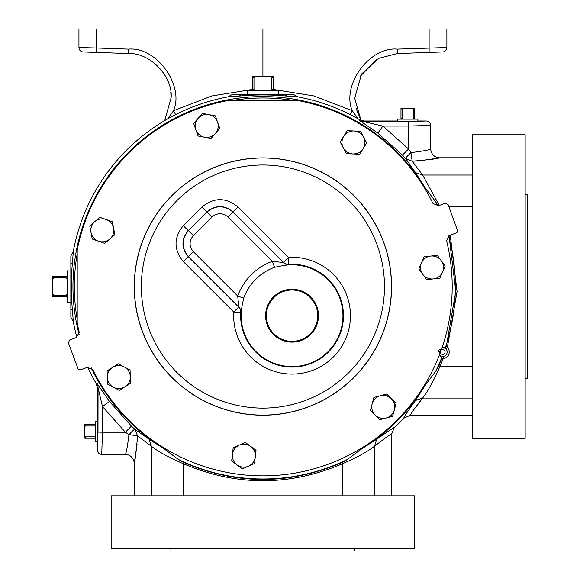 <?xml version="1.0" encoding="UTF-8"?>
<svg xmlns="http://www.w3.org/2000/svg" width="580" height="580" viewBox="0 0 580 580"><rect width="100%" height="100%" fill="white"/><g stroke="black" fill="none" stroke-linecap="round" stroke-linejoin="round"><path stroke-width="0.87" d="M525.154 378.53L527.358 378.53L527.358 194.568L525.154 194.568M525.154 438.321L525.154 134.778L472.171 134.778L472.171 438.321L525.154 438.321M170.926 548.796L170.926 551L354.895 551L354.895 548.796M111.142 548.796L414.685 548.796L414.685 495.813L111.142 495.813L111.142 548.796M164.713 120.582L171.122 97.665C172.941 76.292 149.937 52.468 128.513 53.541L83.208 51.961A4.415 4.415 0 0 1 78.945 47.545L78.945 29L96.7 29L96.7 48.017L128.513 49.133C156.252 46.538 184.433 84.992 173.616 110.664L175.581 114.615M404.34 416.585L403.883 418.137C403.412 417.803 407.298 411.909 415.555 400.447L424.988 385.613L435.667 371.309A192.43 192.43 0 0 0 441.779 357.505L439.901 355.728L443.113 356.439A4.473 4.473 0 0 0 445.875 348.841L442.961 347.318L445.541 347.173L446.353 346.282L447.354 347.376L445.875 348.841M393.61 427.612L394.494 427.525A192.843 192.843 0 0 0 403.883 418.137L410.27 415.324M73.319 321.798L70.854 317.144L70.854 255.961L73.319 251.299L72.529 261.79C70.898 278.313 70.898 294.821 72.529 311.315L73.319 321.798A192.843 192.843 0 0 0 76.879 337.335M87.754 367.227A192.843 192.843 0 0 0 96.15 383.395L97.346 387.824L98.049 387.636L102.443 406.507L125.374 432.223L128.963 434.616C127.448 446.846 126.222 453.444 125.309 454.415A8.83 8.83 0 0 1 134.132 463.246C135.053 461.542 136.191 452.407 137.561 435.848L134.857 429.28L131.428 426.111L109.504 401.527L102.443 406.507L102.406 432.223L97.998 432.071L97.346 450L97.346 441.909C97.766 445.063 97.766 417.781 97.346 420.935L97.346 387.824M439.567 352.502A188.565 188.565 0 0 0 440.626 349.58M439.901 355.728A4.676 4.676 0 0 1 439.307 355.199M70.854 270.969L67.171 270.853L67.171 302.245L70.854 302.137L70.854 302.557L70.854 274.275M250.64 94.489L278.915 94.489L278.494 94.489L278.61 90.814L247.21 90.814L247.326 94.489M97.433 421.363L95.504 421.298L95.504 441.547L97.433 441.482M129.065 420.391A189.283 189.283 0 0 1 92.807 369.569L87.326 367.357L80.547 369.822L78.235 369.315L68.367 342.809L69.687 339.981L76.466 337.509L79.242 332.296A189.283 189.283 0 0 1 77.205 323.183L77.205 249.915A189.283 189.283 0 0 1 226.28 100.847L299.541 100.847A189.283 189.283 0 0 1 433.021 203.536L438.495 205.748L445.273 203.275L448.101 204.595L457.453 230.296L456.946 232.609L449.355 235.589L446.586 240.801A189.283 189.283 0 0 1 441.851 348.268L439.799 349.762A1.182 1.182 0 0 0 439.046 351.828L439.662 354.286A189.283 189.283 0 0 1 129.065 420.391M397.721 121.075L397.662 119.139L417.904 119.139L417.846 121.075M107.336 377.515L107.09 370.881L112.709 367.35A11.498 11.498 0 0 1 124.2 366.923L118.327 363.82L112.709 367.35A11.498 11.498 0 0 0 113.455 387.251A11.498 11.498 0 0 1 107.336 377.515L107.583 384.149L119.321 390.354L124.947 386.824A11.498 11.498 0 0 1 113.455 387.251M171.941 377.522A128.651 128.651 0 0 1 171.941 195.583A128.651 128.651 0 0 1 353.88 195.583A128.651 128.651 0 0 1 353.88 377.522A128.651 128.651 0 0 1 171.941 377.522M193.365 251.684L188.42 256.621C181.417 247.957 181.417 239.293 188.42 230.623L193.365 235.56C189.015 240.939 189.015 246.311 193.365 251.684L237.706 296.025L238.844 307.045A6.989 6.989 -110.7 0 1 240.881 312.431L240.743 312.475A51.41 51.41 0 0 0 328.403 352.038A51.41 51.41 0 0 0 288.833 264.379L288.398 257.411A58.392 58.392 0 0 1 333.34 356.983A58.392 58.392 0 0 1 233.769 312.04L183.294 261.565C173.616 249.603 173.616 237.64 183.294 225.685L188.232 230.623C181.214 239.293 181.214 247.957 188.232 256.621L183.294 261.565M240.881 312.431L242.005 306.407A50.902 50.902 0 0 0 328.041 351.683A50.902 50.902 0 0 0 282.772 265.647L288.833 264.379A6.989 6.989 20.7 0 1 283.461 262.349L232.986 211.874C224.315 204.849 215.651 204.849 206.98 211.874L188.232 230.623L206.98 212.062L211.925 217L193.365 235.56M183.294 225.685L202.043 206.937L206.98 212.062C215.651 205.052 224.315 205.052 232.986 212.062L283.41 262.486L272.39 261.348L274.543 267.308L282.772 265.647M202.043 206.937C214.006 197.251 225.961 197.251 237.923 206.937L228.042 217L272.39 261.348A57.79 57.79 0 0 0 237.706 296.025L243.673 298.185A51.453 51.453 0 0 1 274.543 267.308M310.742 296.996A26.441 26.441 0 0 1 310.742 334.385A26.441 26.441 0 0 1 273.354 334.385A26.441 26.441 0 0 1 273.354 296.996A26.441 26.441 0 0 1 310.742 296.996M273.89 333.848A25.68 25.68 0 0 0 310.206 333.848A25.68 25.68 0 0 0 310.206 297.533A25.68 25.68 0 0 0 273.89 297.533A25.68 25.68 0 0 0 273.89 333.848M243.673 298.185L242.005 306.407M237.923 206.937L288.398 257.411L283.41 262.486A6.989 6.989 -159.3 0 0 288.789 264.516M240.743 312.475A6.989 6.989 69.3 0 0 238.706 307.095L188.232 256.621L238.706 307.095L233.769 312.04L240.743 312.475M391.37 398.75A11.498 11.498 0 0 1 386.215 417.984L392.624 416.266L396.06 403.441L386.672 394.052L380.262 395.77A11.498 11.498 0 0 1 391.37 398.75M372.135 403.905A11.498 11.498 0 0 1 380.262 395.77L373.846 397.488L370.417 410.314L375.108 415.004A11.498 11.498 0 0 1 372.135 403.905M375.108 415.004A11.498 11.498 0 0 0 386.215 417.984L379.798 419.702L375.108 415.004M255.287 456.938A11.498 11.498 0 0 1 237.031 464.899L242.375 468.843L254.54 463.529L256.026 450.341L250.683 446.397A11.498 11.498 0 0 1 255.287 456.938M239.257 445.107A11.498 11.498 0 0 1 250.683 446.397L245.347 442.453L239.257 445.107L233.174 447.767L232.435 454.358A11.498 11.498 0 0 1 239.257 445.107M232.435 454.358A11.498 11.498 0 0 0 237.031 464.899L231.688 460.955L232.435 454.358M130.319 376.652A11.498 11.498 0 0 1 124.947 386.824L130.565 383.286L130.319 376.652L130.065 370.018L124.2 366.923A11.498 11.498 0 0 1 130.319 376.652M98.499 241.2A11.498 11.498 0 0 1 94.794 221.632L89.762 225.961L92.227 239.011L104.763 243.39L109.794 239.061A11.498 11.498 0 0 1 98.499 241.2M113.593 228.208A11.498 11.498 0 0 1 109.794 239.061L114.825 234.733L113.593 228.208L112.353 221.69L106.089 219.494A11.498 11.498 0 0 1 113.593 228.208M106.089 219.494A11.498 11.498 0 0 0 94.794 221.632L99.825 217.304L106.089 219.494M195.859 129.731A11.498 11.498 0 0 1 208.844 114.637L202.326 113.404L193.662 123.468L198.048 135.995L204.573 137.228A11.498 11.498 0 0 1 195.859 129.731M215.426 133.429A11.498 11.498 0 0 1 204.573 137.228L211.091 138.46L219.755 128.397L217.558 122.133A11.498 11.498 0 0 1 215.426 133.429M217.558 122.133A11.498 11.498 0 0 0 208.844 114.637L215.368 115.869L217.558 122.133M343.708 136.351A11.498 11.498 0 0 1 363.609 137.09L360.506 131.225L347.239 130.725L340.177 141.969L343.28 147.835A11.498 11.498 0 0 1 343.708 136.351M353.017 153.954A11.498 11.498 0 0 1 343.28 147.835L346.383 153.707L359.651 154.2L363.181 148.582A11.498 11.498 0 0 1 353.017 153.954M363.181 148.582A11.498 11.498 0 0 0 363.609 137.09L366.712 142.963L363.181 148.582M430.723 256.07A11.498 11.498 0 0 1 442.547 272.092L445.201 266.01L437.32 255.331L424.125 256.817L421.471 262.899A11.498 11.498 0 0 1 430.723 256.07M422.755 274.325A11.498 11.498 0 0 1 421.471 262.899L418.818 268.982L422.755 274.325L426.699 279.669L433.296 278.922A11.498 11.498 0 0 1 422.755 274.325M433.296 278.922A11.498 11.498 0 0 0 442.547 272.092L439.894 278.183L433.296 278.922M403.093 119.139L402.353 118.704L402.353 108.917L400.976 108.917L400.976 119.139M402.353 118.704L400.976 118.704M402.353 108.917L403.093 108.475L400.976 108.475L400.976 108.917M414.591 119.139L414.591 108.917L413.214 108.917L413.214 118.704L412.474 119.139M414.591 118.704L413.214 118.704M414.591 108.917L414.591 108.475L412.474 108.475L413.214 108.917M403.093 108.475L412.474 108.475M255.831 90.814L253.975 89.675L253.975 77.415L252.626 77.415L252.626 90.814M253.975 89.675L252.626 89.675M253.975 77.415L255.831 76.277L252.626 76.277L252.626 77.415M273.195 90.814L273.195 77.415L271.846 77.415L271.846 89.675L269.99 90.814M273.195 89.675L271.846 89.675M273.195 77.415L273.195 76.277L269.99 76.277L271.846 77.415M255.831 76.277L269.99 76.277M67.171 293.632L66.033 295.488L53.773 295.488L53.773 296.837L67.171 296.837M66.033 295.488L66.033 296.837M53.773 295.488L52.642 293.632L52.642 296.837L53.773 296.837M67.171 276.269L53.773 276.269L53.773 277.617L66.033 277.617L67.171 279.466M66.033 276.269L66.033 277.617M53.773 276.269L52.642 276.269L52.642 279.466L53.773 277.617M52.642 293.632L52.642 279.466M95.504 436.109L95.062 436.849L85.275 436.849L85.275 438.226L95.504 438.226M95.062 436.849L95.062 438.226M85.275 436.849L84.832 436.109L84.832 438.226L85.275 438.226M84.832 436.109L84.832 426.735L85.275 425.995L95.062 425.995L95.504 426.735M95.504 424.618L84.832 424.618L84.832 426.735M85.275 424.618L85.275 425.995M95.062 424.618L95.062 425.995M377.885 133.139L382.865 126.078L408.588 126.049L408.588 149.016L402.469 155.063L377.885 133.139L359.556 120.495A8.83 8.823 -164.9 0 0 363.993 121.691L408.429 121.633L408.588 126.049L430.78 125.403C430.512 122.713 429.04 121.242 426.365 120.981L418.267 120.981C421.421 121.409 394.146 121.409 397.3 120.981L364.189 120.981L363.993 121.691L382.865 126.078L408.588 149.016L410.981 152.605C423.204 151.083 429.809 149.865 430.78 148.944A8.83 8.83 0 0 0 439.611 157.774C437.9 158.688 428.765 159.834 412.206 161.196L417.31 160.95M411.002 153.279L412.206 161.196L405.637 158.492L402.469 155.063M450.232 235.27L457.062 291.53L447.354 347.376A6.554 6.554 0 0 1 443.301 358.512L440.039 366.212L438.857 365.683L435.667 371.309M438.857 365.683L441.829 358.708L443.301 358.512L443.113 356.439M295.147 100.76A188.565 188.565 0 0 0 230.673 100.76M77.125 254.315A188.565 188.565 0 0 0 77.125 318.79M131.428 426.111L125.374 432.223L102.406 432.223L101.761 454.415C99.071 454.154 97.6 452.683 97.346 450M137.561 435.848L151.387 446.266L149.016 439.19L134.857 429.28C134.161 429.374 132.196 431.158 128.963 434.616L137.561 435.848L137.308 440.952M141.52 438.879L151.387 446.266C158.412 451.74 169.034 457.54 183.251 463.681C236.357 486.41 289.464 486.41 342.57 463.681C356.801 457.533 367.423 451.726 374.434 446.266C385.606 437.632 391.355 433.536 391.688 433.978L394.364 427.373L387.73 431.571L376.804 439.19L374.434 446.266L385.091 438.27M472.171 366.212L440.039 366.212C433.898 380.4 428.098 391.022 422.624 398.076L415.555 400.447M420.232 160.725L437.479 158.224M183.251 495.813L183.251 463.681L183.78 462.499L178.147 459.302L163.879 448.645L149.016 439.19M342.57 495.813L342.57 463.681L342.04 462.499C289.224 485.083 236.473 485.083 183.78 462.499M430.78 125.403L430.78 148.944M410.981 152.605C407.515 155.839 405.739 157.803 405.637 158.492L415.555 172.659L422.624 175.029L439.321 205.443M472.171 157.774L439.611 157.774M412.482 161.559L422.624 175.029L472.171 175.029M449.022 235.726L455.778 291.196L446.353 346.282M440.967 356.722A2.204 1.211 -66 0 0 440.59 356.069A4.589 4.589 0 0 1 439.336 355.119M441.829 358.708L441.779 357.505M376.804 439.19L361.956 448.637L347.674 459.302L342.04 462.499M415.555 172.659L424.98 187.478L435.667 201.789L438.125 205.864M444.411 347.253A2.204 1.211 106 0 1 443.707 347.507A4.589 4.589 0 0 0 442.134 347.427M442.163 347.348A4.676 4.676 0 0 1 442.961 347.318M101.761 454.415L125.309 454.415M137.09 443.867L134.582 461.122M128.963 434.623L130.275 434.674M134.132 495.813L134.132 463.246M391.688 495.813L391.688 433.905M472.171 415.324L410.35 415.324C409.842 415.062 413.939 409.313 422.624 398.076L416.28 406.587M410.292 414.78L410.531 414.323M411.488 412.88L412.808 411.111M359.556 120.495L359.752 119.792A192.843 192.843 0 0 0 298.163 96.954L293.502 94.489L232.319 94.489L227.664 96.954A192.843 192.843 0 0 0 73.319 251.299M109.504 401.527L96.853 383.199A8.83 8.823 -105.1 0 1 98.049 387.636L97.998 432.071M298.163 96.954L287.673 96.164C271.179 94.54 254.671 94.54 238.148 96.164L227.664 96.954M359.752 119.792L364.189 120.981M424.98 187.478A189.95 189.95 0 0 0 79.163 334.704M91.205 367.778A189.95 189.95 0 0 0 163.879 448.645M361.956 448.637A189.95 189.95 0 0 0 424.988 385.613M83.208 51.961A4.415 4.415 0 0 1 78.945 47.545L96.7 48.017L96.7 52.432L128.513 53.541L128.513 49.133M96.7 29L262.914 29L262.914 76.277M273.195 89.443L313.867 95.932L352.212 110.664L350.24 114.615M262.914 29L446.875 29L446.875 47.545A4.415 4.415 0 0 1 442.613 51.961L397.307 53.541L378.776 58.341L361.543 74.052L354.699 98.15L360.992 120.386L355.895 107.887M358.237 118.915L352.212 110.664C341.388 84.992 369.569 46.538 397.307 49.133L446.875 47.545A4.415 4.415 0 0 1 442.613 51.961M91.988 52.265L111.527 52.947L91.988 52.265M167.584 118.915L173.616 110.664L211.954 95.932L252.626 89.443M397.307 49.133L397.307 53.541L429.12 52.432L429.12 29M414.294 52.947L433.833 52.265L414.294 52.947M360.245 76.241L377.043 59.276M166.895 78.815L167.867 81.033M170.752 91.952L171.122 97.665M445.092 351.988A2.392 2.392 0 0 0 442.7 349.595A2.392 2.392 0 0 0 440.307 351.988A2.392 2.392 0 0 0 442.7 354.38A2.392 2.392 0 0 0 445.092 351.988M172.013 377.45A128.55 128.55 0 0 1 172.013 195.649A128.55 128.55 0 0 1 353.814 195.649A128.55 128.55 0 0 1 353.814 377.45A128.55 128.55 0 0 1 172.013 377.45M348.87 200.593A121.568 121.568 0 0 0 176.951 200.593A121.568 121.568 0 0 0 176.951 372.512A121.568 121.568 0 0 0 348.87 372.512A121.568 121.568 0 0 0 348.87 200.593M228.042 217C222.669 212.65 217.297 212.65 211.925 217M408.429 121.633L426.365 120.981M472.171 206.893L448.935 206.893M374.434 495.813L374.434 446.266M472.171 398.076L422.624 398.076M151.387 446.266L151.387 495.813M178.147 459.302A192.43 192.43 0 0 0 347.674 459.302M445.541 347.173A192.43 192.43 0 0 0 448.572 235.966M437.646 205.958A192.43 192.43 0 0 0 435.667 201.789M72.529 311.315A8.83 5.909 -5.6 0 0 70.854 308.546M72.529 261.79A8.83 5.909 5.6 0 1 70.854 264.56M238.148 96.164A8.83 5.909 84.4 0 0 240.917 94.489M287.673 96.164A8.83 5.909 95.6 0 1 284.903 94.489M96.853 383.199L96.15 383.395"/></g></svg>
